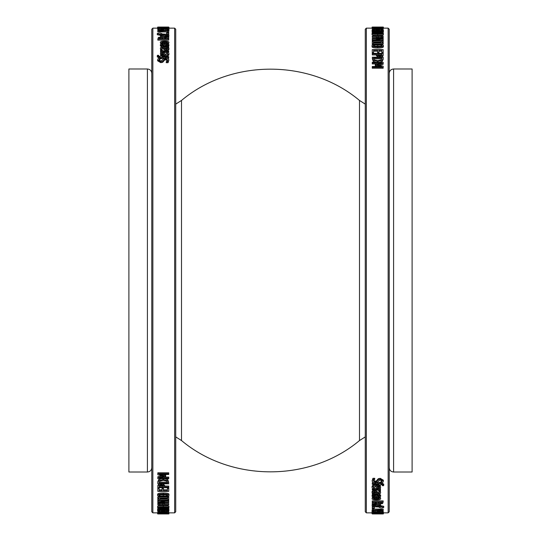 <?xml version="1.0" encoding="UTF-8"?>
<svg xmlns="http://www.w3.org/2000/svg" width="541" height="541" viewBox="0 0 541 541"><rect width="100%" height="100%" fill="white"/><g stroke="black" fill="none" stroke-linecap="round" stroke-linejoin="round"><path stroke-width="0.81" d="M393.584 68.984L412.107 68.984L412.107 472.016L393.584 472.016L393.584 68.984C390.94 69.248 389.486 70.695 389.229 73.346M147.416 472.016L128.893 472.016L128.893 68.984L147.416 68.984L147.416 472.016C150.06 471.752 151.514 470.305 151.771 467.654M158.27 28.477L157.6 28.342L157.6 27.253L158.222 27.172L168.954 27.26L157.607 27.145M166.594 27.07L158.817 27.057L166.865 27.05M168.515 27.05L158.053 27.05M167.609 27.517L168.724 27.517L168.724 27.902L157.796 27.726L167.609 27.517M157.796 28.328L157.796 27.726M168.724 28.315L168.724 27.902M166.594 28.281L167.744 28.45L166.567 28.632L158.817 28.45L166.594 28.281L166.594 28.632M157.607 28.45L163.274 28.098L168.954 28.45L163.287 28.849L157.607 28.45L157.83 29.674M168.332 31.013L168.954 30.594L168.954 29.518L166.79 29.938L167.69 29.512L165.255 29.221L163.686 29.302L163.179 29.552L163.443 29.87L157.83 29.87L157.83 29.031L159.108 29.031L159.108 29.66L165.262 29.025L168.954 29.518L168.954 28.45M167.609 30.276L168.724 30.276L168.724 31.195L167.609 30.844L159.311 31.195L157.796 30.79L167.609 30.276M160.312 31.195L160.312 32.271L159.311 32.271L157.796 31.865L157.796 30.79M159.311 32.271L159.311 31.195M167.609 31.912L160.312 31.912M168.724 31.195L168.724 32.271L167.609 32.271L167.609 31.195M157.404 33.326L160.278 33.982L160.549 33.447L161.691 33.447L161.691 33.968L168.724 34.299L160.549 34.529L157.275 33.65L157.404 33.326M158.669 33.326L158.669 33.833M160.359 35.354L157.275 34.705L157.275 33.65M160.549 35.158L160.549 34.529M166.723 35.354L164.775 35.354M168.724 35.07L168.724 34.299M163.727 36.152L162.097 35.97L162.084 35.138L163.727 35.016L163.727 36.152L162.821 36.098M162.097 35.97L161.448 35.537L162.084 35.138M168.677 35.03L168.907 35.429C168.853 36.139 167.446 36.511 164.68 36.538C161.894 36.49 160.44 36.152 160.319 35.517L161.232 34.908L164.775 34.678L164.775 36.152L167.71 35.435L166.723 34.739L168.677 35.03M166.723 34.739L166.723 35.794L167.345 36.058M168.724 36.862L168.907 35.429M167.345 35.828L167.345 35.003M164.775 35.733L164.775 36.152M160.751 37.045L160.319 35.517M164.471 37.586L163.788 37.566M160.9 37.478L162.618 37.66L163.179 38.634L159.081 38.634L159.453 37.681L160.9 37.478L160.9 38.526L159.453 38.722M162.618 38.634L162.618 37.66M162.618 38.702L160.9 38.526M159.453 38.634L159.453 37.681M159.081 38.634L159.081 38.195M163.179 38.634L163.179 38.249M163.984 37.701L168.724 36.592L168.724 37.119L164.39 38.127L164.39 38.634L168.724 38.634L168.724 39.08L157.83 39.08L158.405 37.403L160.785 37.045L163.984 37.701M168.724 39.08L168.724 40.115L157.83 40.115L157.83 39.08M164.39 38.634L164.39 38.127M166.682 38.634L168.724 38.168L168.724 37.119M164.64 41.569L167.771 42.34L164.64 43.131L161.502 42.34L164.64 41.569L164.64 42.597L162.057 42.854M167.203 42.854L164.64 42.597M160.319 42.34C160.386 41.535 161.827 41.116 164.64 41.089C167.453 41.116 168.893 41.535 168.954 42.34C168.846 43.172 167.406 43.611 164.64 43.645C161.833 43.591 160.393 43.158 160.319 42.34L160.819 44.031M166.723 44.538L162.537 44.531M168.447 44.037L168.954 42.34M160.596 49.657L162.023 49.657L162.922 50.922L168.724 50.922L168.724 51.523L160.549 51.523L160.549 50.922L161.766 50.922L160.596 49.657M162.023 49.657L162.023 50.239M160.555 50.922L160.549 49.894M161.333 52.504L160.549 52.504L160.549 51.523M168.724 51.523L168.488 52.504M166.723 52.504L164.775 52.504M163.727 54.709L163.727 53.715L162.084 53.924L162.084 52.95L163.727 52.734L163.727 54.709L162.097 54.398L161.448 53.647L162.084 52.95M162.084 53.924L161.448 54.621M168.677 52.761L168.907 53.458C168.853 54.688 167.446 55.324 164.68 55.365C161.894 55.29 160.44 54.709 160.319 53.613L161.232 52.545L164.775 52.139L164.775 54.709L167.71 53.464L166.723 52.207L168.217 52.207L168.677 52.761M161.691 55.906L164.68 56.325C167.446 56.284 168.853 55.655 168.907 54.431L168.907 53.458M167.71 54.438L166.723 53.214L166.723 52.24M167.345 53.681L167.345 52.707M164.775 53.113L164.775 54.709M160.981 55.574L160.319 53.613M167.926 58.523L168.92 59.943L168.068 61.769L166.249 61.769L167.663 59.997L165.844 58.78L164.18 59.449L162.719 61.363L160.751 61.728L157.634 59.855L158.344 58.245L160.075 58.245L158.892 59.808L160.603 60.95L162.3 60.227L162.868 59.104L165.614 58.036L167.926 58.523M166.249 61.769L166.249 62.702L168.068 62.702L168.92 59.943M158.892 60.754L160.075 59.246L160.075 58.3M167.663 60.937L165.844 59.726L164.18 60.396L162.719 62.296L160.751 62.661L157.634 60.802L157.634 59.855M162.719 62.296L162.719 61.363M163.686 61.383L163.686 60.443M168.068 62.702L168.068 61.769M157.404 55.317L158.669 55.317L158.472 55.892L160.278 56.656L160.549 55.574L161.691 55.574L161.691 56.636L168.724 56.636L168.724 57.299L161.691 57.299L161.691 57.752L160.549 57.752L160.549 57.299L157.275 55.987L157.404 55.317M160.549 58.252L157.275 56.94L157.275 55.987M160.278 57.299L160.075 58.252M161.691 57.752L161.691 58.705L160.549 58.705L160.549 57.752M168.724 57.299L168.724 58.252L167.243 58.252M164.018 58.252L161.691 58.252M158.472 56.852L158.669 55.351M167.683 49.211L166.709 48.338L166.709 47.337L167.683 48.217L166.263 48.852L164.775 48.332L164.444 47.337L166.709 47.337M166.709 48.338L164.782 48.338M168.724 47.337L167.859 47.337L168.954 48.419L168.231 49.143L166.358 49.447L163.964 48.825L163.348 47.337L161.847 47.561L161.576 48.142L162.131 49.17L160.724 49.17L160.352 48.135L160.968 47.141L163.139 46.79L168.724 46.79L168.724 47.879M160.724 50.164L160.352 48.135M160.724 49.657L160.724 49.17M162.131 49.17L162.023 50.164M168.954 48.419L168.954 49.414L168.231 50.137L166.358 50.441L163.964 49.819L163.348 48.338L161.847 48.562L161.576 49.136M163.348 48.338L163.348 47.337M163.964 49.819L163.964 48.825M168.231 50.137L168.231 49.143M168.697 44.288L168.907 44.788L167.859 45.836L164.653 46.249L161.475 45.836L160.366 44.788L160.988 43.889L162.537 43.889L161.563 44.795L164.653 45.701L167.71 44.795L166.723 43.889L168.697 44.288M167.859 46.844L168.907 45.796L168.907 44.788M167.71 45.809L166.723 44.937L166.723 43.922M162.537 43.922L162.537 44.937L161.928 45.275L161.928 44.267M161.671 46.905L160.366 45.796L160.366 44.788M166.642 32.744L168.724 32.744L168.724 33.129L166.642 33.129L166.642 32.744M166.642 33.968L166.642 33.129M168.724 33.968L168.724 33.129M157.83 30.594L157.83 29.87M163.443 30.594L163.443 29.87M167.027 30.37L163.686 30.377L163.686 29.302M163.686 30.377L163.179 30.627M167.027 29.863L167.027 29.295M166.79 30.594L166.79 29.938M168.332 30.276L168.332 29.938M162.212 27.638L162.212 27.293M163.416 27.638L163.416 27.293M168.285 28.49L168.954 28.348L168.954 27.26M158.222 513.828L157.6 513.747L157.6 512.861L152.86 512.861L152.86 28.139L157.6 28.139M174.648 512.861L175.737 511.772L175.737 29.228L174.648 28.139L174.648 512.861L168.954 512.861M159.122 489.774L162.104 489.774M163.389 489.774L167.433 489.774M157.607 495.353L157.607 494.352C157.607 493.439 159.494 492.986 163.274 492.993C167.122 492.993 169.015 493.439 168.954 494.352L168.954 495.353C168.975 496.253 167.088 496.699 163.287 496.672C159.426 496.692 157.539 496.253 157.607 495.353C157.607 494.44 159.494 493.987 163.274 493.994C167.122 493.987 169.015 494.447 168.954 495.353M157.83 500.161L168.724 500.161L168.724 500.695L159.331 502.224L168.724 502.224L168.724 502.636L157.83 502.636L157.83 502.007L166.452 500.608L157.83 500.608L157.83 499.133L159.311 499.133M160.312 499.133L167.609 499.133M165.756 501.189L168.724 501.189L168.724 502.224M157.83 502.007L157.83 500.973L160.136 500.608M164.322 502.636L164.66 504.611L168.724 504.611L168.724 505.003L157.83 505.003L158.513 503.434L161.117 503.049L163.531 503.333L164.66 504.266M164.66 503.563L168.724 503.563L168.724 504.611M157.83 504.253L157.83 503.204L158.513 502.393M157.607 507.472L157.607 506.41C157.607 505.862 159.494 505.585 163.274 505.585C167.122 505.585 169.015 505.862 168.954 506.41L168.954 507.472C168.975 508.006 167.088 508.263 163.287 508.249C159.426 508.263 157.539 507.999 157.607 507.472C157.607 506.917 159.494 506.64 163.274 506.647C167.122 506.647 169.015 506.917 168.954 507.472M157.607 509.216C157.607 508.743 159.494 508.506 163.274 508.506C167.122 508.506 169.015 508.743 168.954 509.216C168.975 509.669 167.088 509.893 163.287 509.879C159.426 509.893 157.539 509.669 157.607 509.216L157.979 507.83M168.582 507.83L168.954 509.216M164.748 510.406L166.053 510.406M157.607 513.855L168.954 513.855L157.607 513.855L157.83 512.733M168.724 512.726L168.954 513.855M157.6 510.731L160.231 510.177L162.773 510.521L165.492 510.143L168.954 510.758L166.736 511.225L167.69 510.772L167.081 510.501L162.212 510.88L160.379 510.433L158.865 510.751L159.818 511.177L158.27 511.177L157.6 510.731L157.6 509.656L158.222 509.277M168.751 509.453L168.954 510.758M167.683 496.327L168.724 496.327L168.724 500.161M168.724 499.228L167.609 499.228L167.609 498.538L160.312 498.538L160.312 499.228L159.311 499.228L157.796 498.444L157.796 497.023L167.609 497.023M157.83 486.44L158.513 485.101L161.117 484.479L163.531 484.939L164.66 487.028L168.724 487.028L168.724 487.691L157.83 487.691L157.83 485.473L159.142 483.816M163.139 483.816L164.66 485.5L164.66 486.467M164.66 487.028L164.66 486.061L168.724 486.061L168.724 487.028M157.83 482.606L158.696 480.658L163.287 479.529L167.852 480.665L168.724 483.816L157.83 483.816L157.83 481.659L158.696 479.711L161.428 478.711M165.039 478.711L167.852 479.725L168.724 482.592M157.83 473.7L157.83 472.793L168.724 472.793L168.724 474.498L159.338 474.498L165.722 476.039L165.722 476.513L159.338 478.007L168.724 478.007L168.724 478.711L157.83 478.711L157.83 477.676L163.896 476.229L157.83 474.809L157.83 473.7L168.724 473.7M163.118 474.498L165.722 475.12L165.722 476.039M163.321 477.081L168.724 477.081L168.724 478.007M157.83 477.676L157.83 476.749L161.948 475.776M168.724 488.408L168.724 491.377L157.83 491.377L157.83 488.408L159.122 488.408L159.122 490.761L162.104 490.761L162.104 488.57L163.389 488.57L163.389 490.761L167.433 490.761L167.433 488.408L168.724 488.408L168.724 487.691M167.433 487.691L167.433 488.408M163.389 487.691L163.389 488.57M162.104 487.691L162.104 488.57M159.122 487.691L159.122 488.408M157.83 487.691L157.83 488.408M166.594 494.731L167.744 495.353L166.567 495.982L159.967 495.975L158.817 495.353L159.947 494.738L166.594 494.731M159.412 494.853L167.149 494.853M161.157 503.495L162.773 503.678L163.429 504.611L159.081 504.611L159.5 503.725L161.157 503.495M160.116 503.563L162.246 503.563M166.594 507.093L167.744 507.472L166.567 507.837L158.817 507.472L166.594 507.093M166.594 508.892L167.744 509.216L166.567 509.534L158.817 509.216L166.594 508.892M157.83 511.488L168.724 511.488L159.331 512.32L168.724 512.476L157.83 512.476L166.452 511.678L157.83 511.678L157.83 510.995M168.724 511.035L168.724 511.488M157.83 511.678L157.83 512.239M168.724 511.712L168.724 512.32M163.267 512.794L167.473 513.281L159.081 513.281L163.267 512.794M158.696 512.861L163.287 512.645L168.724 513.199L157.83 513.382L158.696 512.476M157.83 512.476L157.83 513.199M168.724 512.476L168.724 513.199M167.852 512.476L167.852 512.861M159.642 513.95L166.932 513.95M163.287 513.794L157.925 513.95M163.274 513.943L168.636 513.95M166.736 510.454L166.736 511.204M163.483 509.879L163.483 510.271M162.773 509.879L162.773 510.521M162.665 509.879L162.665 510.521M158.222 509.595L158.222 510.346M159.818 510.447L159.818 511.164M159.21 510.528L159.21 511.002M157.796 498.045L167.609 498.045L167.609 497.341L168.724 497.341M167.609 496.347L167.609 497.341M161.157 485.203L162.773 485.493L163.429 487.028L159.081 487.028L159.5 485.568L161.157 485.203M159.135 486.061L163.355 486.061M163.267 480.3L166.743 481.071L167.473 483.113L159.081 483.113L159.737 481.138L163.267 480.3M159.115 482.159L167.44 482.159M167.852 479.725L167.852 480.665M152.86 28.139L151.771 29.228L151.771 511.772L152.86 512.861M382.73 512.523L383.4 512.658L383.4 513.747L382.778 513.828L372.046 513.74L383.393 513.855M374.406 513.93L382.183 513.943L374.135 513.95M372.485 513.95L382.947 513.95M373.391 513.483L372.276 513.483L372.276 513.098L383.204 513.274L373.391 513.483M383.204 512.672L383.204 513.274M372.276 512.685L372.276 513.098M374.406 512.719L373.256 512.55L374.433 512.368L382.183 512.55L374.406 512.719L374.406 512.368M383.393 512.55L377.726 512.902L372.046 512.55L377.713 512.151L383.393 512.55L383.17 511.326M372.668 509.987L372.046 510.406L372.046 511.482L374.21 511.062L373.31 511.488L375.745 511.779L377.314 511.698L377.821 511.448L377.557 511.13L383.17 511.13L383.17 511.969L381.892 511.969L381.892 511.34L375.738 511.975L372.046 511.482L372.046 512.55M373.391 510.724L372.276 510.724L372.276 509.805L373.391 510.156L381.689 509.805L383.204 510.21L373.391 510.724M380.688 509.805L380.688 508.729L381.689 508.729L383.204 509.135L383.204 510.21M381.689 508.729L381.689 509.805M373.391 509.088L380.688 509.088M372.276 509.805L372.276 508.729L373.391 508.729L373.391 509.805M383.596 507.674L380.722 507.018L380.451 507.553L379.309 507.553L379.309 507.032L372.276 506.701L380.451 506.471L383.725 507.35L383.596 507.674M382.331 507.674L382.331 507.167M380.641 505.646L383.725 506.295L383.725 507.35M380.451 505.842L380.451 506.471M374.277 505.646L376.225 505.646M372.276 505.93L372.276 506.701M377.273 504.848L378.903 505.03L378.916 505.862L377.273 505.984L377.273 504.848L378.179 504.902M378.903 505.03L379.552 505.463L378.916 505.862M372.323 505.97L372.093 505.571C372.147 504.861 373.554 504.489 376.32 504.462C379.106 504.51 380.56 504.848 380.681 505.483L379.768 506.092L376.225 506.322L376.225 504.848L373.29 505.565L374.277 506.261L372.323 505.97M374.277 506.261L374.277 505.206L373.655 504.942M372.276 504.138L372.093 505.571M373.655 505.172L373.655 505.997M376.225 505.267L376.225 504.848M380.249 503.955L380.681 505.483M376.529 503.414L377.212 503.434M380.1 503.522L378.382 503.34L377.821 502.366L381.919 502.366L381.547 503.319L380.1 503.522L380.1 502.474L381.547 502.278M378.382 502.366L378.382 503.34M378.382 502.298L380.1 502.474M381.547 502.366L381.547 503.319M381.919 502.366L381.919 502.805M377.821 502.366L377.821 502.751M377.016 503.299L372.276 504.408L372.276 503.881L376.61 502.873L376.61 502.366L372.276 502.366L372.276 501.92L383.17 501.92L382.595 503.597L380.215 503.955L377.016 503.299M372.276 501.92L372.276 500.885L383.17 500.885L383.17 501.92M376.61 502.366L376.61 502.873M374.318 502.366L372.276 502.832L372.276 503.881M376.36 499.431L373.229 498.66L376.36 497.869L379.498 498.66L376.36 499.431L376.36 498.403L378.943 498.146M373.797 498.146L376.36 498.403M380.681 498.66C380.614 499.465 379.173 499.884 376.36 499.911C373.547 499.884 372.107 499.465 372.046 498.66C372.154 497.828 373.594 497.389 376.36 497.355C379.167 497.409 380.607 497.842 380.681 498.66L380.181 496.969M374.277 496.462L378.463 496.469M372.553 496.963L372.046 498.66M380.404 491.343L378.977 491.343L378.078 490.078L372.276 490.078L372.276 489.477L380.451 489.477L380.451 490.078L379.234 490.078L380.404 491.343M378.977 491.343L378.977 490.761M380.445 490.078L380.451 491.106M379.667 488.496L380.451 488.496L380.451 489.477M372.276 489.477L372.512 488.496M374.277 488.496L376.225 488.496M377.273 486.291L377.273 487.285L378.916 487.076L378.916 488.05L377.273 488.266L377.273 486.291L378.903 486.602L379.552 487.353L378.916 488.05M378.916 487.076L379.552 486.379M372.323 488.239L372.093 487.542C372.147 486.312 373.554 485.676 376.32 485.635C379.106 485.71 380.56 486.291 380.681 487.387L379.768 488.455L376.225 488.861L376.225 486.291L373.29 487.536L374.277 488.793L372.783 488.793L372.323 488.239M379.309 485.094L376.32 484.675C373.554 484.716 372.147 485.345 372.093 486.569L372.093 487.542M373.29 486.562L374.277 487.786L374.277 488.76M373.655 487.319L373.655 488.293M376.225 487.887L376.225 486.291M380.019 485.426L380.681 487.387M373.074 482.477L372.08 481.057L372.932 479.231L374.751 479.231L373.337 481.003L375.156 482.22L376.82 481.551L378.281 479.637L380.249 479.272L383.366 481.145L382.656 482.755L380.925 482.755L382.108 481.192L380.397 480.05L378.7 480.773L378.132 481.896L375.386 482.964L373.074 482.477M374.751 479.231L374.751 478.298L372.932 478.298L372.08 481.057M382.108 480.246L380.925 481.754L380.925 482.7M373.337 480.063L375.156 481.274L376.82 480.604L378.281 478.704L380.249 478.339L383.366 480.198L383.366 481.145M378.281 478.704L378.281 479.637M377.314 479.617L377.314 480.557M372.932 478.298L372.932 479.231M383.596 485.683L382.331 485.683L382.528 485.108L380.722 484.344L380.451 485.426L379.309 485.426L379.309 484.364L372.276 484.364L372.276 483.701L379.309 483.701L379.309 483.248L380.451 483.248L380.451 483.701L383.725 485.013L383.596 485.683M380.451 482.748L383.725 484.06L383.725 485.013M380.722 483.701L380.925 482.748M379.309 483.248L379.309 482.295L380.451 482.295L380.451 483.248M372.276 483.701L372.276 482.748L373.757 482.748M376.982 482.748L379.309 482.748M382.528 484.148L382.331 485.649M373.317 491.789L374.291 492.662L374.291 493.663L373.317 492.783L374.737 492.148L376.225 492.668L376.556 493.663L374.291 493.663M374.291 492.662L376.218 492.662M372.276 493.663L373.141 493.663L372.046 492.58L372.769 491.857L374.642 491.553L377.036 492.175L377.652 493.663L379.153 493.439L379.424 492.858L378.869 491.83L380.276 491.83L380.648 492.865L380.032 493.859L377.861 494.21L372.276 494.21L372.276 493.122M380.276 490.836L380.648 492.865M380.276 491.343L380.276 491.83M378.869 491.83L378.977 490.836M372.046 492.58L372.046 491.586L372.769 490.863L374.642 490.559L377.036 491.181L377.652 492.662L379.153 492.438L379.424 491.864M377.652 492.662L377.652 493.663M377.036 491.181L377.036 492.175M372.769 490.863L372.769 491.857M372.303 496.712L372.093 496.212L373.141 495.164L376.347 494.751L379.525 495.164L380.634 496.212L380.012 497.111L378.463 497.111L379.437 496.205L376.347 495.299L373.29 496.205L374.277 497.111L372.303 496.712M373.141 494.156L372.093 495.204L372.093 496.212M373.29 495.191L374.277 496.063L374.277 497.078M378.463 497.078L378.463 496.063L379.072 495.725L379.072 496.733M379.329 494.095L380.634 495.204L380.634 496.212M374.358 508.256L372.276 508.256L372.276 507.871L374.358 507.871L374.358 508.256M374.358 507.032L374.358 507.871M372.276 507.032L372.276 507.871M383.17 510.406L383.17 511.13M377.557 510.406L377.557 511.13M373.973 510.63L377.314 510.623L377.314 511.698M377.314 510.623L377.821 510.373M373.973 511.137L373.973 511.705M374.21 510.406L374.21 511.062M372.668 510.724L372.668 511.062M378.788 513.362L378.788 513.707M377.584 513.362L377.584 513.707M372.715 512.51L372.046 512.652L372.046 513.74M382.778 27.172L383.4 27.253L383.4 28.139L388.14 28.139L388.14 512.861L383.4 512.861M366.352 28.139L365.263 29.228L365.263 511.772L366.352 512.861L366.352 28.139L372.046 28.139M381.878 51.226L378.896 51.226M377.611 51.226L373.567 51.226M383.393 45.647L383.393 46.648C383.393 47.561 381.506 48.014 377.726 48.007C373.878 48.007 371.985 47.561 372.046 46.648L372.046 45.647C372.025 44.747 373.912 44.301 377.713 44.328C381.574 44.308 383.461 44.747 383.393 45.647C383.393 46.56 381.506 47.013 377.726 47.006C373.878 47.013 371.985 46.553 372.046 45.647M383.17 40.839L372.276 40.839L372.276 40.305L381.669 38.776L372.276 38.776L372.276 38.364L383.17 38.364L383.17 38.993L374.548 40.392L383.17 40.392L383.17 41.867L381.689 41.867M380.688 41.867L373.391 41.867M375.244 39.811L372.276 39.811L372.276 38.776M383.17 38.993L383.17 40.027L380.864 40.392M376.678 38.364L376.34 36.389L372.276 36.389L372.276 35.997L383.17 35.997L382.487 37.566L379.883 37.951L377.469 37.667L376.34 36.734M376.34 37.437L372.276 37.437L372.276 36.389M383.17 36.747L383.17 37.796L382.487 38.607M383.393 33.528L383.393 34.59C383.393 35.138 381.506 35.415 377.726 35.415C373.878 35.415 371.985 35.138 372.046 34.59L372.046 33.528C372.025 32.994 373.912 32.737 377.713 32.751C381.574 32.737 383.461 33.001 383.393 33.528C383.393 34.083 381.506 34.36 377.726 34.353C373.878 34.353 371.985 34.083 372.046 33.528M383.393 31.784C383.393 32.257 381.506 32.494 377.726 32.494C373.878 32.494 371.985 32.257 372.046 31.784C372.025 31.331 373.912 31.108 377.713 31.121C381.574 31.108 383.461 31.331 383.393 31.784L383.021 33.17M372.418 33.17L372.046 31.784M376.252 30.594L374.947 30.594M383.393 27.145L372.046 27.145L383.393 27.145L383.17 28.267M372.276 28.274L372.046 27.145M383.4 30.269L380.769 30.823L378.227 30.479L375.508 30.857L372.046 30.242L374.264 29.775L373.31 30.228L373.919 30.499L378.788 30.12L380.621 30.567L382.135 30.249L381.182 29.823L382.73 29.823L383.4 30.269L383.4 31.344L382.778 31.723M372.249 31.547L372.046 30.242M373.317 44.673L372.276 44.673L372.276 40.839M372.276 41.772L373.391 41.772L373.391 42.462L380.688 42.462L380.688 41.772L381.689 41.772L383.204 42.556L383.204 43.977L373.391 43.977M383.17 54.56L382.487 55.899L379.883 56.521L377.469 56.061L376.34 53.972L372.276 53.972L372.276 53.309L383.17 53.309L383.17 55.527L381.858 57.184M377.861 57.184L376.34 55.5L376.34 54.533M376.34 53.972L376.34 54.939L372.276 54.939L372.276 53.972M383.17 58.394L382.304 60.342L377.713 61.471L373.148 60.335L372.276 57.184L383.17 57.184L383.17 59.341L382.304 61.289L379.572 62.289M375.961 62.289L373.148 61.275L372.276 58.408M383.17 67.3L383.17 68.207L372.276 68.207L372.276 66.502L381.662 66.502L375.278 64.961L375.278 64.487L381.662 62.993L372.276 62.993L372.276 62.289L383.17 62.289L383.17 63.324L377.104 64.771L383.17 66.191L383.17 67.3L372.276 67.3M377.882 66.502L375.278 65.88L375.278 64.961M377.679 63.919L372.276 63.919L372.276 62.993M383.17 63.324L383.17 64.251L379.052 65.224M372.276 52.592L372.276 49.623L383.17 49.623L383.17 52.592L381.878 52.592L381.878 50.239L378.896 50.239L378.896 52.43L377.611 52.43L377.611 50.239L373.567 50.239L373.567 52.592L372.276 52.592L372.276 53.309M373.567 53.309L373.567 52.592M377.611 53.309L377.611 52.43M378.896 53.309L378.896 52.43M381.878 53.309L381.878 52.592M383.17 53.309L383.17 52.592M374.406 46.269L373.256 45.647L374.433 45.018L381.033 45.025L382.183 45.647L381.053 46.262L374.406 46.269M381.588 46.147L373.851 46.147M379.843 37.505L378.227 37.322L377.571 36.389L381.919 36.389L381.5 37.275L379.843 37.505M380.884 37.437L378.754 37.437M374.406 33.907L373.256 33.528L374.433 33.163L382.183 33.528L374.406 33.907M374.406 32.108L373.256 31.784L374.433 31.466L382.183 31.784L374.406 32.108M383.17 29.512L372.276 29.512L381.669 28.68L372.276 28.524L383.17 28.524L374.548 29.322L383.17 29.322L383.17 30.005M372.276 29.965L372.276 29.512M383.17 29.322L383.17 28.761M372.276 29.288L372.276 28.68M377.733 28.206L373.527 27.719L381.919 27.719L377.733 28.206M382.304 28.139L377.713 28.355L372.276 27.801L383.17 27.618L382.304 28.524M383.17 28.524L383.17 27.801M372.276 28.524L372.276 27.801M373.148 28.524L373.148 28.139M381.358 27.05L374.068 27.05M377.713 27.206L383.075 27.05M377.726 27.057L372.364 27.05M374.264 30.546L374.264 29.796M377.517 31.121L377.517 30.729M378.227 31.121L378.227 30.479M378.335 31.121L378.335 30.479M382.778 31.405L382.778 30.654M381.182 30.553L381.182 29.836M381.79 30.472L381.79 29.998M383.204 42.955L373.391 42.955L373.391 43.659L372.276 43.659M373.391 44.653L373.391 43.659M379.843 55.797L378.227 55.507L377.571 53.972L381.919 53.972L381.5 55.432L379.843 55.797M381.865 54.939L377.645 54.939M377.733 60.7L374.257 59.929L373.527 57.887L381.919 57.887L381.263 59.862L377.733 60.7M381.885 58.841L373.56 58.841M373.148 61.275L373.148 60.335M388.14 512.861L389.229 511.772L389.229 29.228L388.14 28.139M365.263 436.891L359.501 440.55C309.743 482.268 231.257 482.268 181.499 440.55L181.499 100.45L175.737 104.109M359.501 440.55L359.501 100.45C309.743 58.732 231.257 58.732 181.499 100.45M159.947 28.632L159.947 28.281M160.278 35.354L160.278 34.299M164.68 37.532L164.68 36.538M164.64 44.66L164.64 43.645M164.68 56.325L164.68 55.365M160.751 62.661L160.751 61.728M164.18 60.396L164.18 59.449M165.844 59.726L165.844 58.78M161.847 48.562L161.847 47.561M163.084 48.338L163.084 47.337M166.358 50.441L166.358 49.447M161.475 46.844L161.475 45.836M164.653 46.79L164.653 46.249M167.859 46.79L167.859 45.836M165.255 30.296L165.255 29.221M160.379 27.638L160.379 27.185M163.808 27.638L163.808 27.199M165.384 27.638L165.384 27.178M159.967 494.968L159.967 495.975M163.287 495.11L163.287 496.117M166.567 494.968L166.567 495.982M163.274 492.993L163.274 493.994M161.117 502.636L161.117 503.049M158.513 502.636L158.513 503.434M163.531 502.636L163.531 503.333M159.967 507.093L159.967 507.837M163.287 507.005L163.287 507.925M166.567 507.093L166.567 507.837M163.274 505.585L163.274 506.647M159.967 508.892L159.967 509.527M163.287 508.817L163.287 509.602M166.567 508.892L166.567 509.534M163.274 513.382L163.274 513.734M167.947 509.669L167.947 510.312M160.231 509.818L160.231 510.177M161.117 483.816L161.117 484.479M158.513 484.141L158.513 485.101M163.531 483.979L163.531 484.939M163.287 478.711L163.287 479.529M158.696 479.711L158.696 480.658M381.053 512.368L381.053 512.719M380.722 505.646L380.722 506.701M376.32 503.468L376.32 504.462M376.36 496.34L376.36 497.355M376.32 484.675L376.32 485.635M380.249 478.339L380.249 479.272M376.82 480.604L376.82 481.551M375.156 481.274L375.156 482.22M379.153 492.438L379.153 493.439M377.916 492.662L377.916 493.663M374.642 490.559L374.642 491.553M379.525 494.156L379.525 495.164M376.347 494.21L376.347 494.751M373.141 494.21L373.141 495.164M375.745 510.704L375.745 511.779M380.621 513.362L380.621 513.815M377.192 513.362L377.192 513.801M375.616 513.362L375.616 513.822M381.033 46.032L381.033 45.025M377.713 45.89L377.713 44.883M374.433 46.032L374.433 45.018M377.726 48.007L377.726 47.006M379.883 38.364L379.883 37.951M382.487 38.364L382.487 37.566M377.469 38.364L377.469 37.667M381.033 33.907L381.033 33.163M377.713 33.995L377.713 33.075M374.433 33.907L374.433 33.163M377.726 35.415L377.726 34.353M381.033 32.108L381.033 31.473M377.713 32.183L377.713 31.398M374.433 32.108L374.433 31.466M377.726 27.618L377.726 27.266M373.053 31.331L373.053 30.688M380.769 31.182L380.769 30.823M379.883 57.184L379.883 56.521M382.487 56.859L382.487 55.899M377.469 57.021L377.469 56.061M377.713 62.289L377.713 61.471M382.304 61.289L382.304 60.342M393.584 472.016C390.94 471.752 389.486 470.305 389.229 467.654M147.416 68.984C150.06 69.248 151.514 70.695 151.771 73.346M181.499 440.55L175.737 436.891M365.263 104.109L359.501 100.45M168.636 27.05L166.932 27.05M159.642 27.05L157.925 27.05M174.648 28.139L168.954 28.139M168.515 513.95L166.865 513.95M159.703 513.95L158.053 513.95M372.364 513.95L374.068 513.95M381.358 513.95L383.075 513.95M366.352 512.861L372.046 512.861M372.485 27.05L374.135 27.05M381.297 27.05L382.947 27.05"/></g></svg>
